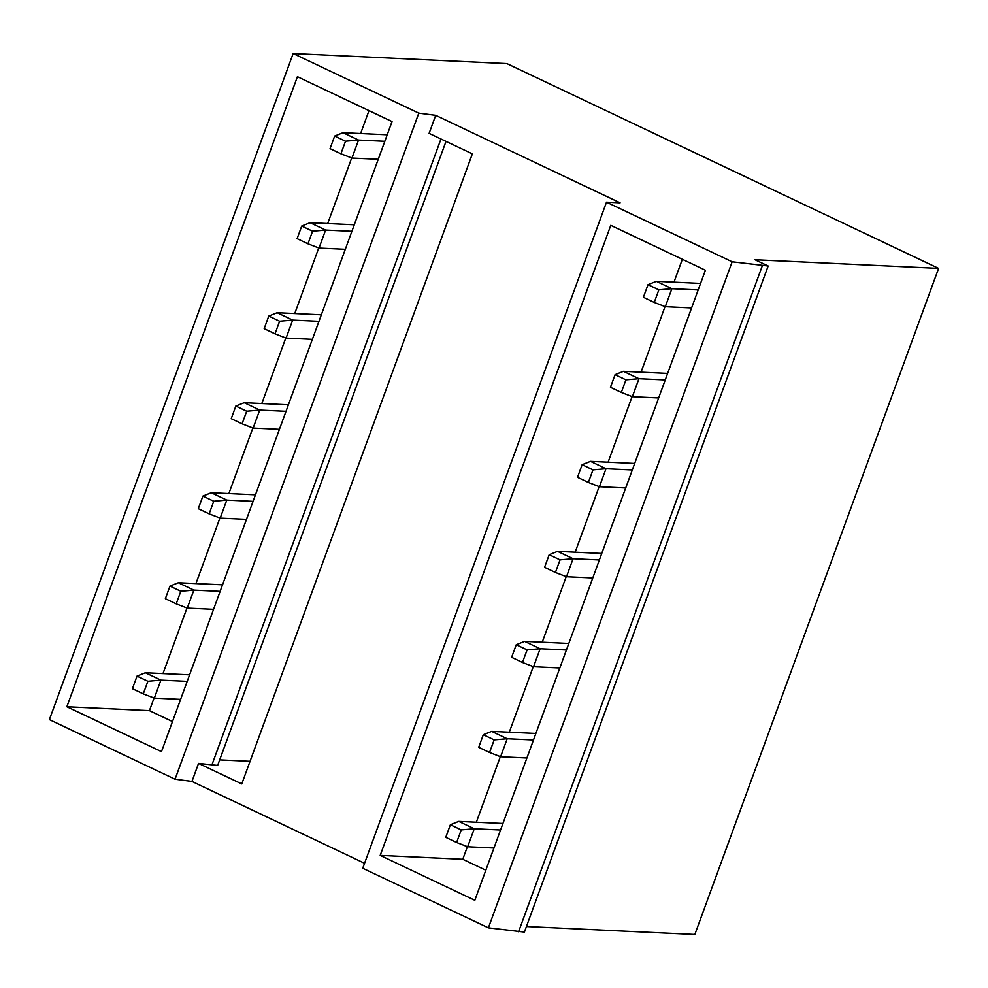 <?xml version="1.0" encoding="UTF-8"?>
<svg xmlns="http://www.w3.org/2000/svg" width="988" height="988" viewBox="0 0 988 988"><rect width="100%" height="100%" fill="white"/><g stroke="black" fill="none" stroke-linecap="round" stroke-linejoin="round"><path stroke-width="1.48" d="M435.696 115.349L418.801 113.151L293.152 53.537L506.893 63.603L938.6 268.39L754.968 259.745L768.158 266.007L732.145 261.795L606.496 202.182L620.094 202.824L435.696 115.349L429.113 133.355L472.35 153.869L241.776 783.929L198.539 763.415L191.956 781.422L175.049 779.211L49.4 719.61L293.152 53.537M66.851 706.753L161.476 751.646L392.038 121.586L297.413 76.694L66.851 706.753L149.435 710.644L154.054 698.01M380.195 855.398L474.82 900.29L705.395 270.23L610.769 225.338L380.195 855.398L462.779 859.288L467.398 846.654M368.993 110.656L360.62 133.528M351.691 157.957L327.683 223.535M318.754 247.963L294.745 313.542M285.804 337.97L261.808 403.549M252.866 427.977L228.87 493.568M219.929 517.996L195.933 583.575M186.991 608.003L162.995 673.581M172.48 721.573L149.435 710.644M446.02 141.37L217.656 765.428L198.539 763.415M440.969 138.975L211.827 765.157M250.05 761.316L219.682 759.883M682.35 259.301L673.977 282.173M665.035 306.601L641.039 372.18M632.098 396.608L608.102 462.186M599.16 486.615L575.152 552.206M566.223 576.634L542.214 642.212M533.273 666.641L509.277 732.219M500.336 756.647L476.34 822.226M485.824 870.218L462.779 859.288M938.6 268.39L694.848 934.463L526.431 926.534M768.158 266.007L524.406 932.079L488.393 927.856L362.744 868.254L606.496 202.182M762.328 265.735L518.577 931.795M732.145 261.795L488.393 927.856M418.801 113.151L175.049 779.211M364.56 863.302L191.956 781.422M345.516 141.198L340.909 153.795L330.041 148.645L334.66 136.048L345.516 141.198L358.545 140.061L351.963 158.055L340.909 153.795M384.826 141.296L358.545 140.061L343.034 132.701L334.66 136.048M387.21 134.776L343.034 132.701M378.243 159.29L351.963 158.055M658.86 289.842L654.254 302.439L643.398 297.289L648.005 284.692L658.86 289.842L671.889 288.706L665.307 306.7L654.254 302.439M698.17 289.941L671.889 288.706L656.378 281.345L648.005 284.692M700.566 283.42L656.378 281.345M691.588 307.947L665.307 306.7M312.579 231.204L307.96 243.801L297.104 238.651L301.723 226.054L312.579 231.204L325.608 230.068L319.025 248.074L307.96 243.801M351.889 231.303L325.608 230.068L310.096 222.708L301.723 226.054M354.272 224.782L310.096 222.708M345.306 249.309L319.025 248.074M625.923 379.849L621.316 392.458L610.448 387.296L615.067 374.699L625.923 379.849L638.952 378.713L632.369 396.719L621.316 392.458M665.233 379.948L638.952 378.713L623.44 371.352L615.067 374.699M667.616 373.427L623.44 371.352M658.65 397.954L632.369 396.719M279.641 321.211L275.022 333.821L264.167 328.671L268.773 316.061L279.641 321.211L292.67 320.075L286.075 338.081L275.022 333.821M318.951 321.31L292.67 320.075L277.159 312.714L268.773 316.061M321.335 314.802L277.159 312.714M312.369 339.316L286.075 338.081M592.985 469.856L588.379 482.465L577.511 477.315L582.13 464.706L592.985 469.856L606.014 468.72L599.432 486.726L588.379 482.465M632.295 469.955L606.014 468.72L590.503 461.359L582.13 464.706M634.679 463.446L590.503 461.359M625.713 487.961L599.432 486.726M246.704 411.23L242.085 423.827L231.229 418.677L235.836 406.068L246.704 411.23L259.733 410.082L253.138 428.088L242.085 423.827M286.014 411.317L259.733 410.082L244.221 402.721L235.836 406.068M288.397 404.808L244.221 402.721M279.419 429.323L253.138 428.088M560.048 559.875L555.429 572.472L544.573 567.322L549.192 554.725L560.048 559.875L573.077 558.726L566.495 576.733L555.429 572.472M599.358 559.961L573.077 558.726L557.565 551.366L549.192 554.725M601.741 553.453L557.565 551.366M592.775 577.968L566.495 576.733M213.766 501.237L209.147 513.834L198.292 508.684L202.898 496.087L213.766 501.237L226.795 500.089L220.201 518.095L209.147 513.834M253.076 501.336L226.795 500.089L211.284 492.74L202.898 496.087M255.46 494.815L211.284 492.74M246.481 519.33L220.201 518.095M527.11 649.882L522.491 662.479L511.636 657.329L516.255 644.732L527.11 649.882L540.14 648.745L533.545 666.739L522.491 662.479M566.42 649.981L540.14 648.745L524.628 641.385L516.255 644.732M568.804 643.46L524.628 641.385M559.838 667.974L533.545 666.739M180.816 591.244L176.21 603.841L165.354 598.691L169.961 586.094L180.816 591.244L193.858 590.108L187.263 608.102L176.21 603.841M220.139 591.343L193.858 590.108L178.334 582.747L169.961 586.094M222.522 584.822L178.334 582.747M213.544 609.337L187.263 608.102M494.173 739.889L489.554 752.486L478.698 747.336L483.305 734.739L494.173 739.889L507.202 738.752L500.607 756.746L489.554 752.486M533.483 739.987L507.202 738.752L491.691 731.392L483.305 734.739M535.866 733.466L491.691 731.392M526.888 757.981L500.607 756.746M147.879 681.251L143.272 693.848L132.417 688.698L137.023 676.101L147.879 681.251L160.908 680.115L154.326 698.108L143.272 693.848M187.201 681.35L160.908 680.115L145.397 672.754L137.023 676.101M189.585 674.829L145.397 672.754M180.606 699.356L154.326 698.108M461.235 829.895L456.617 842.505L445.761 837.342L450.367 824.745L461.235 829.895L474.265 828.759L467.67 846.765L456.617 842.505M500.546 829.994L474.265 828.759L458.753 821.399L450.367 824.745M502.929 823.473L458.753 821.399M493.951 848L467.67 846.765"/></g></svg>
